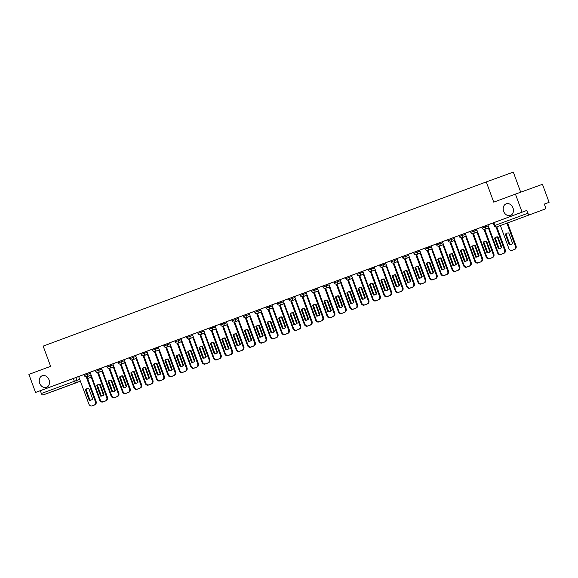 <?xml version="1.0" encoding="UTF-8"?>
<svg xmlns="http://www.w3.org/2000/svg" width="578" height="578" viewBox="0 0 578 578"><rect width="100%" height="100%" fill="white"/><g stroke="black" fill="none" stroke-linecap="round" stroke-linejoin="round"><path stroke-width="0.87" d="M49.029 379.818A6.185 4.971 70 0 1 46.478 387.361A6.185 4.971 70 0 1 39.701 383.272A6.185 4.971 70 0 1 42.252 375.729A6.185 4.971 70 0 1 49.029 379.818M512.982 207.899A6.185 4.971 70 0 1 510.432 215.442A6.185 4.971 70 0 1 503.655 211.353A6.185 4.971 70 0 1 506.205 203.81A6.185 4.971 70 0 1 512.982 207.899M95.334 370.339L78.651 376.524L88.853 403.979A2.897 2.334 -110 0 0 92.032 405.893A2.897 2.334 -110 0 0 92.039 405.886L94.156 405.106A2.897 2.334 -110 0 0 95.341 401.573L96.042 401.32A2.897 2.334 70 0 1 94.857 404.853L92.74 405.633A2.897 2.334 70 0 1 92.733 405.633A2.897 2.334 70 0 1 92.718 405.64L92.733 405.633M106.699 366.134L95.327 370.325L95.695 371.322L101.844 369.075M118.064 361.922L106.692 366.112L107.06 367.109L113.209 364.863M146.935 351.229L118.057 361.9L118.425 362.905L124.573 360.65M174.888 340.861L152.151 349.271L152.52 350.268L158.668 348.014M197.625 332.437L174.888 340.847L175.25 341.844L181.405 339.589M203.767 330.168L197.618 332.422L197.987 333.419L204.135 331.165M226.497 321.751L208.983 328.21L209.352 329.207L215.5 326.96M254.45 311.383L231.713 319.786L232.081 320.783L238.23 318.536M283.328 300.69L254.443 311.369L254.811 312.366L260.96 310.111M294.693 296.478L288.545 298.732L288.913 299.729L295.062 297.475M311.282 290.322L294.599 296.507L304.801 323.955A2.897 2.334 -110 0 0 307.98 325.869A2.897 2.334 -110 0 0 307.987 325.869L310.104 325.089A2.897 2.334 -110 0 0 311.289 321.556L311.99 321.296A2.897 2.334 70 0 1 310.805 324.829L308.688 325.616A2.897 2.334 70 0 1 308.681 325.616A2.897 2.334 70 0 1 308.666 325.624M345.377 277.686L311.275 290.308L311.643 291.305L317.792 289.051M362.883 271.212L345.369 277.671L345.738 278.668L351.886 276.421M385.62 262.788L368.099 269.247L368.468 270.251L374.616 267.997M419.715 250.151L390.836 260.83L391.198 261.827L397.346 259.573M436.303 243.995L424.931 248.193L425.3 249.19L431.448 246.936M447.668 239.783L436.296 243.981L436.665 244.978L442.813 242.724M481.763 227.154L447.661 239.769L448.029 240.766L454.178 238.512M522.079 212.155L35.54 392.44L28.9 374.392L50.611 366.344L43.169 346.114L486.286 181.918L493.728 202.148L515.439 194.107L522.079 212.155L526.861 210.421L481.756 227.132L482.124 228.129L488.273 225.882M544.332 204.113L549.1 202.343L544.317 204.077L545.35 206.895A1.936 1.149 69.7 0 1 544.946 209.099A1.936 1.149 69.7 0 0 544.946 209.099L511.942 221.323A1.936 1.553 70 0 1 511.927 221.331A1.936 1.553 70 0 1 511.92 221.331A1.936 1.149 69.7 0 0 511.942 221.323L511.942 221.323A1.936 1.936 0 0 0 511.942 221.323L496.632 226.887A1.936 1.553 70 0 0 496.639 226.879A1.936 1.149 -110.3 0 1 494.891 225.463L527.895 213.231A1.936 1.149 69.7 0 0 529.643 214.655M520.699 192.192L513.307 172.107L486.286 181.918M515.439 194.107L542.46 184.295L549.1 202.343M58.407 389.384L80.472 381.205L58.4 389.384A1.936 1.149 -110.3 0 1 58.4 389.384L43.104 394.94A1.936 1.149 -110.3 0 1 41.356 393.517L40.323 390.706L78.745 376.495M40.323 390.706L35.54 392.44M526.861 210.421L527.895 213.231M424.938 248.208L419.621 250.18L429.822 277.628A2.897 2.334 -110 0 0 433.001 279.542A2.897 2.334 -110 0 0 433.009 279.542L435.126 278.762A2.897 2.334 -110 0 0 436.311 275.229L437.011 274.969A2.897 2.334 70 0 1 435.826 278.502L433.717 279.29A2.897 2.334 70 0 1 433.702 279.29A2.897 2.334 70 0 1 433.688 279.297M390.836 260.844L385.526 262.809L395.728 290.264A2.897 2.334 -110 0 0 398.899 292.179A2.897 2.334 -110 0 0 398.914 292.179L401.024 291.391A2.897 2.334 -110 0 0 402.209 287.866L402.917 287.606A2.897 2.334 70 0 1 401.732 291.139L399.615 291.919A2.897 2.334 70 0 1 399.608 291.926A2.897 2.334 70 0 1 399.593 291.926M368.107 269.269L362.796 271.234L372.998 298.689A2.897 2.334 -110 0 0 376.17 300.603A2.897 2.334 -110 0 0 376.184 300.596L378.294 299.816A2.897 2.334 -110 0 0 379.479 296.283L380.18 296.03A2.897 2.334 70 0 1 378.995 299.563L376.885 300.343A2.897 2.334 70 0 1 376.87 300.35A2.897 2.334 70 0 1 376.863 300.35L376.885 300.343M288.552 298.747L283.234 300.719L293.436 328.167A2.897 2.334 -110 0 0 296.608 330.081A2.897 2.334 -110 0 0 296.622 330.081L298.739 329.294A2.897 2.334 -110 0 0 299.917 325.768L300.625 325.508A2.897 2.334 70 0 1 299.44 329.041L297.323 329.828A2.897 2.334 70 0 1 297.316 329.828A2.897 2.334 70 0 1 297.302 329.836L297.316 329.828M231.72 319.807L226.403 321.773L236.604 349.228A2.897 2.334 -110 0 0 239.783 351.142A2.897 2.334 -110 0 0 239.798 351.135L241.907 350.355A2.897 2.334 -110 0 0 243.092 346.822L243.793 346.569A2.897 2.334 70 0 1 242.608 350.102L240.499 350.882A2.897 2.334 70 0 1 240.484 350.889A2.897 2.334 70 0 1 240.477 350.889L240.484 350.889M208.99 328.225L203.673 330.197L213.874 357.652A2.897 2.334 -110 0 0 217.053 359.567A2.897 2.334 -110 0 0 217.061 359.559L219.178 358.779A2.897 2.334 -110 0 0 220.363 355.246L221.063 354.993A2.897 2.334 70 0 1 219.878 358.526L217.769 359.306A2.897 2.334 70 0 1 217.754 359.306A2.897 2.334 70 0 1 217.74 359.314M152.159 349.285L146.848 351.258L157.05 378.706A2.897 2.334 -110 0 0 160.222 380.62A2.897 2.334 -110 0 0 160.236 380.62L162.346 379.833A2.897 2.334 -110 0 0 163.531 376.307L164.231 376.047A2.897 2.334 70 0 1 163.047 379.58L160.937 380.36A2.897 2.334 70 0 1 160.922 380.367A2.897 2.334 70 0 1 160.915 380.375M494.53 238.15A6.04 4.855 70 0 1 496.112 237.088A6.04 4.855 70 0 1 497.954 236.879L501.82 247.391A6.04 4.855 70 0 1 500.237 248.446A6.04 4.855 70 0 1 498.395 248.656L494.53 238.15L495.23 237.898A6.04 4.855 70 0 1 496.466 236.98M495.23 237.898L499.096 248.403A6.04 4.855 70 0 0 500.577 248.302M496.791 226.829L505.208 249.703A2.897 2.334 70 0 1 504.023 253.236L501.906 254.017A2.897 2.334 70 0 1 501.899 254.024A2.897 2.334 70 0 1 501.885 254.024L501.191 254.277A2.897 2.334 -110 0 0 501.205 254.269L503.315 253.489A2.897 2.334 -110 0 0 504.5 249.956L505.208 249.703M487.904 224.878L498.019 252.362A2.897 2.334 -110 0 0 501.191 254.277L501.906 254.017M496.054 227.002L504.5 249.956M498.395 248.656L499.096 248.403M505.338 234.227L509.204 244.732A6.04 4.855 -110 0 0 511.046 244.523A6.04 4.855 -110 0 0 512.628 243.461L508.763 232.956A6.04 4.855 -110 0 0 506.92 233.165A6.04 4.855 -110 0 0 505.338 234.227L506.039 233.967L509.904 244.48A6.04 4.855 -110 0 0 511.385 244.378M500.396 225.521L508.828 248.439A2.897 2.334 -110 0 0 512 250.353A2.897 2.334 -110 0 0 512.014 250.346L514.124 249.566A2.897 2.334 -110 0 0 515.309 246.033L506.892 223.159M507.274 233.057A6.04 4.855 -110 0 0 506.039 233.967M507.6 222.906L516.01 245.78A2.897 2.334 70 0 1 514.832 249.313L512.715 250.093A2.897 2.334 70 0 1 512.708 250.093A2.897 2.334 70 0 1 512.693 250.101M509.904 244.48L509.204 244.732M483.165 242.363A6.04 4.855 70 0 1 484.747 241.301A6.04 4.855 70 0 1 486.589 241.091L490.455 251.596A6.04 4.855 70 0 1 488.872 252.658A6.04 4.855 70 0 1 487.03 252.868L483.165 242.363L483.865 242.11A6.04 4.855 70 0 1 485.101 241.192M483.865 242.11L487.731 252.615A6.04 4.855 70 0 0 489.212 252.514M484.754 229.228L493.836 253.915A2.897 2.334 70 0 1 492.658 257.448L490.541 258.229A2.897 2.334 70 0 1 490.534 258.236A2.897 2.334 70 0 1 490.52 258.236M476.539 229.09L486.654 256.574A2.897 2.334 -110 0 0 489.826 258.489A2.897 2.334 -110 0 0 489.841 258.482L491.95 257.701A2.897 2.334 -110 0 0 493.135 254.168L493.836 253.915M484.024 229.394L493.135 254.168M487.03 252.868L487.731 252.615M471.8 246.575A6.04 4.855 70 0 1 473.382 245.513A6.04 4.855 70 0 1 475.224 245.303L479.09 255.808A6.04 4.855 70 0 1 477.507 256.87A6.04 4.855 70 0 1 475.665 257.08L471.8 246.575L472.501 246.315A6.04 4.855 70 0 1 473.736 245.404M472.501 246.315L476.366 256.827A6.04 4.855 70 0 0 477.847 256.726M473.389 233.44L482.471 258.128A2.897 2.334 70 0 1 481.286 261.661L479.176 262.441A2.897 2.334 70 0 1 479.162 262.448A2.897 2.334 70 0 1 479.155 262.448L478.476 262.694A2.897 2.334 -110 0 0 478.476 262.694L480.585 261.913A2.897 2.334 -110 0 0 481.77 258.38L482.471 258.128M465.174 233.295L475.289 260.786A2.897 2.334 -110 0 0 478.461 262.701L479.162 262.448M472.66 233.606L481.77 258.38M475.665 257.08L476.366 256.827M500.497 248.323A6.04 4.855 -110 0 0 501.263 247.673L497.398 237.168A6.04 4.855 -110 0 0 495.996 237.247M488.359 227.92L497.463 252.651A2.897 2.334 -110 0 0 500.635 254.566A2.897 2.334 -110 0 0 500.649 254.558L502.759 253.778A2.897 2.334 -110 0 0 503.214 253.532M503.929 253.265A2.897 2.334 70 0 1 503.46 253.518L501.35 254.306A2.897 2.334 70 0 1 501.336 254.306A2.897 2.334 70 0 1 501.328 254.313L500.649 254.558M489.125 252.535A6.04 4.855 -110 0 0 489.898 251.885L486.026 241.38A6.04 4.855 -110 0 0 484.631 241.459M476.995 232.125L486.098 256.856A2.897 2.334 -110 0 0 489.27 258.778A2.897 2.334 -110 0 0 489.284 258.771L491.394 257.99A2.897 2.334 -110 0 0 491.849 257.745M492.564 257.477A2.897 2.334 70 0 1 492.095 257.73L489.985 258.518A2.897 2.334 70 0 1 489.971 258.518A2.897 2.334 70 0 1 489.963 258.525L489.985 258.518M460.428 250.787A6.04 4.855 70 0 1 462.017 249.725A6.04 4.855 70 0 1 463.852 249.515L467.718 260.021A6.04 4.855 70 0 1 466.135 261.083A6.04 4.855 70 0 1 464.3 261.292L460.428 250.787L461.136 250.527A6.04 4.855 70 0 1 462.371 249.617M461.136 250.527L465.001 261.039A6.04 4.855 70 0 0 466.482 260.938M462.024 237.652L471.106 262.34A2.897 2.334 70 0 1 469.921 265.873L467.812 266.653A2.897 2.334 70 0 1 467.797 266.653A2.897 2.334 70 0 1 467.79 266.66M453.809 237.507L463.924 264.999A2.897 2.334 -110 0 0 467.096 266.913A2.897 2.334 -110 0 0 467.111 266.906L469.22 266.126A2.897 2.334 -110 0 0 470.405 262.593L471.106 262.34M461.287 237.818L470.405 262.593M464.3 261.292L465.001 261.039M449.063 254.999A6.04 4.855 70 0 1 450.645 253.937A6.04 4.855 70 0 1 452.487 253.728L456.353 264.233A6.04 4.855 70 0 1 454.77 265.295A6.04 4.855 70 0 1 452.928 265.504L449.063 254.999L449.771 254.739A6.04 4.855 70 0 1 451.006 253.829M449.771 254.739L453.636 265.251A6.04 4.855 70 0 0 455.117 265.15M450.659 241.857L459.741 266.552A2.897 2.334 70 0 1 458.556 270.078L456.447 270.865A2.897 2.334 70 0 1 456.432 270.865A2.897 2.334 70 0 1 456.425 270.872L457.855 270.338A2.897 2.334 -110 0 0 459.04 266.805L459.741 266.552M442.445 241.72L452.552 269.211A2.897 2.334 -110 0 0 455.731 271.125A2.897 2.334 -110 0 0 455.746 271.118M449.922 242.03L459.04 266.805M452.928 265.504L453.636 265.251M437.698 259.211A6.04 4.855 70 0 1 439.28 258.149A6.04 4.855 70 0 1 441.122 257.94L444.988 268.445A6.04 4.855 70 0 1 443.405 269.507A6.04 4.855 70 0 1 441.563 269.716L437.698 259.211L438.406 258.951A6.04 4.855 70 0 1 439.641 258.041M438.406 258.951L442.271 269.456A6.04 4.855 70 0 0 443.752 269.362M439.294 246.069L448.376 270.764A2.897 2.334 70 0 1 447.191 274.29L445.082 275.077A2.897 2.334 70 0 1 445.067 275.077A2.897 2.334 70 0 1 445.053 275.085L444.366 275.338A2.897 2.334 -110 0 0 444.374 275.33L446.491 274.55A2.897 2.334 -110 0 0 447.675 271.017L448.376 270.764M431.08 245.932L441.187 273.416A2.897 2.334 -110 0 0 444.366 275.338L445.082 275.077M438.558 246.242L447.675 271.017M441.563 269.716L442.271 269.456M477.76 256.748A6.04 4.855 -110 0 0 478.526 256.097L474.661 245.592A6.04 4.855 -110 0 0 473.266 245.672M465.63 236.337L474.726 261.068A2.897 2.334 -110 0 0 477.905 262.99A2.897 2.334 -110 0 0 477.919 262.983L480.029 262.202A2.897 2.334 -110 0 0 480.484 261.957M481.199 261.69A2.897 2.334 70 0 1 480.73 261.942L478.62 262.73A2.897 2.334 70 0 1 478.606 262.73A2.897 2.334 70 0 1 478.598 262.737M466.395 260.96A6.04 4.855 -110 0 0 467.161 260.31L463.296 249.804A6.04 4.855 -110 0 0 461.901 249.877M454.265 240.549L463.361 265.28A2.897 2.334 -110 0 0 466.54 267.195A2.897 2.334 -110 0 0 466.547 267.195L468.664 266.407A2.897 2.334 -110 0 0 469.119 266.169M469.835 265.902A2.897 2.334 70 0 1 469.365 266.155L467.255 266.942A2.897 2.334 70 0 1 467.241 266.942A2.897 2.334 70 0 1 467.234 266.949M455.03 265.172A6.04 4.855 -110 0 0 455.796 264.522L451.931 254.017A6.04 4.855 -110 0 0 450.537 254.089M442.9 244.761L451.996 269.493A2.897 2.334 -110 0 0 455.175 271.407A2.897 2.334 -110 0 0 455.182 271.407L457.299 270.62A2.897 2.334 -110 0 0 457.754 270.381M458.47 270.114A2.897 2.334 70 0 1 458 270.367L455.89 271.147A2.897 2.334 70 0 1 455.876 271.154A2.897 2.334 70 0 1 455.861 271.161L455.89 271.147M426.333 263.416A6.04 4.855 70 0 1 427.915 262.361A6.04 4.855 70 0 1 429.757 262.152L433.623 272.657A6.04 4.855 70 0 1 432.041 273.719A6.04 4.855 70 0 1 430.198 273.929L426.333 263.416L427.034 263.163A6.04 4.855 70 0 1 428.276 262.253M427.034 263.163L430.899 273.669A6.04 4.855 70 0 0 432.387 273.575M427.93 250.281L437.011 274.969M427.193 250.455L436.311 275.229M430.198 273.929L430.899 273.669M443.666 269.384A6.04 4.855 -110 0 0 444.431 268.734L440.566 258.229A6.04 4.855 -110 0 0 439.172 258.301M431.535 248.974L440.631 273.705A2.897 2.334 -110 0 0 443.81 275.619A2.897 2.334 -110 0 0 443.817 275.619L445.934 274.832A2.897 2.334 -110 0 0 446.382 274.593M447.105 274.326A2.897 2.334 70 0 1 446.635 274.579L444.518 275.359A2.897 2.334 70 0 1 444.511 275.366A2.897 2.334 70 0 1 444.496 275.366M414.968 267.628A6.04 4.855 70 0 1 416.55 266.574A6.04 4.855 70 0 1 418.393 266.364L422.258 276.869A6.04 4.855 70 0 1 420.676 277.931A6.04 4.855 70 0 1 418.833 278.141L414.968 267.628L415.669 267.376A6.04 4.855 70 0 1 416.911 266.458M415.669 267.376L419.534 277.881A6.04 4.855 70 0 0 421.022 277.787M416.565 254.493L425.646 279.181A2.897 2.334 70 0 1 424.462 282.714L422.345 283.502A2.897 2.334 70 0 1 422.337 283.502A2.897 2.334 70 0 1 422.323 283.509L421.644 283.755A2.897 2.334 -110 0 0 421.644 283.755L423.761 282.967A2.897 2.334 -110 0 0 424.946 279.441L425.646 279.181M408.343 254.356L418.458 281.84A2.897 2.334 -110 0 0 421.637 283.755L422.337 283.502M415.828 254.667L424.946 279.441M418.833 278.141L419.534 277.881M432.301 273.596A6.04 4.855 -110 0 0 433.067 272.946L429.201 262.434A6.04 4.855 -110 0 0 427.807 262.513M420.17 253.186L429.266 277.917A2.897 2.334 -110 0 0 432.445 279.831A2.897 2.334 -110 0 0 432.452 279.831L434.569 279.044A2.897 2.334 -110 0 0 435.017 278.806M435.74 278.538A2.897 2.334 70 0 1 435.27 278.791L433.153 279.571A2.897 2.334 70 0 1 433.146 279.579A2.897 2.334 70 0 1 433.132 279.579L433.146 279.579M403.603 271.841A6.04 4.855 70 0 1 405.185 270.786A6.04 4.855 70 0 1 407.028 270.576L410.893 281.081A6.04 4.855 70 0 1 409.311 282.136A6.04 4.855 70 0 1 407.468 282.346L403.603 271.841L404.304 271.588A6.04 4.855 70 0 1 405.546 270.67M404.304 271.588L408.169 282.093A6.04 4.855 70 0 0 409.658 281.992M405.192 258.706L414.281 283.393A2.897 2.334 70 0 1 413.097 286.926L410.98 287.707A2.897 2.334 70 0 1 410.972 287.714A2.897 2.334 70 0 1 410.958 287.721M396.978 258.568L407.093 286.052A2.897 2.334 -110 0 0 410.272 287.967A2.897 2.334 -110 0 0 410.279 287.967L412.396 287.179A2.897 2.334 -110 0 0 413.573 283.654L414.281 283.393M404.463 258.879L413.573 283.654M407.468 282.346L408.169 282.093M420.936 277.801A6.04 4.855 -110 0 0 421.702 277.158L417.836 266.646A6.04 4.855 -110 0 0 416.435 266.725M408.805 257.398L417.901 282.129A2.897 2.334 -110 0 0 421.073 284.044A2.897 2.334 -110 0 0 421.087 284.036L423.197 283.256A2.897 2.334 -110 0 0 423.652 283.018M424.368 282.75A2.897 2.334 70 0 1 423.905 283.003L421.788 283.784A2.897 2.334 70 0 1 421.781 283.791A2.897 2.334 70 0 1 421.767 283.791M392.238 276.053A6.04 4.855 70 0 1 393.82 274.998A6.04 4.855 70 0 1 395.663 274.788L399.528 285.294A6.04 4.855 70 0 1 397.946 286.348A6.04 4.855 70 0 1 396.103 286.558L392.238 276.053L392.939 275.8A6.04 4.855 70 0 1 394.174 274.882M392.939 275.8L396.804 286.305A6.04 4.855 70 0 0 398.293 286.204M393.828 262.918L402.917 287.606M393.098 263.091L402.209 287.866M396.103 286.558L396.804 286.305M409.571 282.013A6.04 4.855 -110 0 0 410.337 281.37L406.471 270.858A6.04 4.855 -110 0 0 405.07 270.938M397.433 261.61L406.536 286.341A2.897 2.334 -110 0 0 409.708 288.256A2.897 2.334 -110 0 0 409.723 288.249L411.832 287.468A2.897 2.334 -110 0 0 412.287 287.223M413.003 286.963A2.897 2.334 70 0 1 412.54 287.215L410.423 287.996A2.897 2.334 70 0 1 410.416 288.003A2.897 2.334 70 0 1 410.402 288.003L409.723 288.249M380.873 280.265A6.04 4.855 70 0 1 382.455 279.203A6.04 4.855 70 0 1 384.298 278.993L388.163 289.506A6.04 4.855 70 0 1 386.581 290.561A6.04 4.855 70 0 1 384.738 290.77L380.873 280.265L381.574 280.012A6.04 4.855 70 0 1 382.809 279.095M381.574 280.012L385.439 290.517A6.04 4.855 70 0 0 386.92 290.416M382.463 267.13L391.552 291.818A2.897 2.334 70 0 1 390.367 295.351L388.25 296.131A2.897 2.334 70 0 1 388.243 296.138A2.897 2.334 70 0 1 388.228 296.138L387.535 296.391A2.897 2.334 -110 0 0 387.549 296.391L389.659 295.604A2.897 2.334 -110 0 0 390.844 292.071L391.552 291.818M374.248 266.993L384.363 294.477A2.897 2.334 -110 0 0 387.535 296.391L388.25 296.131M381.733 267.303L390.844 292.071M384.738 290.77L385.439 290.517M398.206 286.226A6.04 4.855 -110 0 0 398.972 285.575L395.106 275.07A6.04 4.855 -110 0 0 393.705 275.15M386.068 265.822L395.171 290.553A2.897 2.334 -110 0 0 398.343 292.468A2.897 2.334 -110 0 0 398.358 292.461L400.467 291.68A2.897 2.334 -110 0 0 400.922 291.435M401.638 291.175A2.897 2.334 70 0 1 401.168 291.428L399.058 292.208A2.897 2.334 70 0 1 399.044 292.215A2.897 2.334 70 0 1 399.037 292.215L399.058 292.208M369.508 284.477A6.04 4.855 70 0 1 371.09 283.415A6.04 4.855 70 0 1 372.933 283.206L376.798 293.718A6.04 4.855 70 0 1 375.216 294.773A6.04 4.855 70 0 1 373.374 294.982L369.508 284.477L370.209 284.224A6.04 4.855 70 0 1 371.444 283.307M370.209 284.224L374.074 294.729A6.04 4.855 70 0 0 375.555 294.628M371.098 271.342L380.18 296.03M370.368 271.508L379.479 296.283M373.374 294.982L374.074 294.729M386.834 290.438A6.04 4.855 -110 0 0 387.607 289.788L383.741 279.282A6.04 4.855 -110 0 0 382.34 279.362M374.703 270.034L383.806 294.766A2.897 2.334 -110 0 0 386.978 296.68A2.897 2.334 -110 0 0 386.993 296.673L389.102 295.893A2.897 2.334 -110 0 0 389.558 295.647M390.273 295.38A2.897 2.334 70 0 1 389.803 295.64L387.694 296.42A2.897 2.334 70 0 1 387.679 296.42A2.897 2.334 70 0 1 387.672 296.427M358.143 288.689A6.04 4.855 70 0 1 359.726 287.627A6.04 4.855 70 0 1 361.568 287.418L365.433 297.923A6.04 4.855 70 0 1 363.844 298.985A6.04 4.855 70 0 1 362.009 299.194L358.143 288.689L358.844 288.436A6.04 4.855 70 0 1 360.08 287.519M358.844 288.436L362.709 298.942A6.04 4.855 70 0 0 364.191 298.84M359.733 275.554L368.815 300.242A2.897 2.334 70 0 1 367.63 303.775L365.52 304.555A2.897 2.334 70 0 1 365.506 304.563A2.897 2.334 70 0 1 365.498 304.563L366.929 304.028A2.897 2.334 -110 0 0 368.114 300.495L368.815 300.242M351.518 275.417L361.633 302.901A2.897 2.334 -110 0 0 364.805 304.816A2.897 2.334 -110 0 0 364.819 304.808M359.003 275.72L368.114 300.495M362.009 299.194L362.709 298.942M375.469 294.65A6.04 4.855 -110 0 0 376.235 294L372.369 283.495A6.04 4.855 -110 0 0 370.975 283.574M363.338 274.247L372.442 298.978A2.897 2.334 -110 0 0 375.613 300.892A2.897 2.334 -110 0 0 375.628 300.885L377.737 300.105A2.897 2.334 -110 0 0 378.193 299.859M378.908 299.592A2.897 2.334 70 0 1 378.438 299.845L376.329 300.632A2.897 2.334 70 0 1 376.314 300.632A2.897 2.334 70 0 1 376.307 300.639L376.314 300.632M346.771 292.901A6.04 4.855 70 0 1 348.361 291.839A6.04 4.855 70 0 1 350.196 291.63L354.061 302.135A6.04 4.855 70 0 1 352.479 303.197A6.04 4.855 70 0 1 350.636 303.407L346.771 292.901L347.479 292.641A6.04 4.855 70 0 1 348.715 291.731M347.479 292.641L351.345 303.154A6.04 4.855 70 0 0 352.826 303.053M348.368 279.766L357.45 304.454A2.897 2.334 70 0 1 356.265 307.987L354.155 308.768A2.897 2.334 70 0 1 354.141 308.775A2.897 2.334 70 0 1 354.133 308.775L353.44 309.028A2.897 2.334 -110 0 0 353.454 309.02L355.564 308.24A2.897 2.334 -110 0 0 356.749 304.707L357.45 304.454M340.153 279.622L350.268 307.113A2.897 2.334 -110 0 0 353.44 309.028L354.155 308.768M347.631 279.933L356.749 304.707M350.636 303.407L351.345 303.154M364.104 298.862A6.04 4.855 -110 0 0 364.87 298.212L361.004 287.707A6.04 4.855 -110 0 0 359.61 287.786M351.973 278.452L361.069 303.183A2.897 2.334 -110 0 0 364.248 305.105A2.897 2.334 -110 0 0 364.263 305.097L366.373 304.317A2.897 2.334 -110 0 0 366.828 304.071M367.543 303.804A2.897 2.334 70 0 1 367.073 304.057L364.964 304.844A2.897 2.334 70 0 1 364.949 304.844A2.897 2.334 70 0 1 364.942 304.852L364.964 304.844M335.406 297.114A6.04 4.855 70 0 1 336.988 296.052A6.04 4.855 70 0 1 338.831 295.842L342.696 306.347A6.04 4.855 70 0 1 341.114 307.409A6.04 4.855 70 0 1 339.272 307.619L335.406 297.114L336.114 296.854A6.04 4.855 70 0 1 337.35 295.943M336.114 296.854L339.98 307.366A6.04 4.855 70 0 0 341.461 307.265M337.003 283.979L346.085 308.666A2.897 2.334 70 0 1 344.9 312.199L342.79 312.98A2.897 2.334 70 0 1 342.776 312.98A2.897 2.334 70 0 1 342.768 312.987M328.788 283.834L338.896 311.325A2.897 2.334 -110 0 0 342.075 313.24A2.897 2.334 -110 0 0 342.082 313.233L344.199 312.452A2.897 2.334 -110 0 0 345.384 308.919L346.085 308.666M336.266 284.145L345.384 308.919M339.272 307.619L339.98 307.366M352.739 303.074A6.04 4.855 -110 0 0 353.505 302.424L349.639 291.919A6.04 4.855 -110 0 0 348.245 291.998M340.608 282.664L349.704 307.395A2.897 2.334 -110 0 0 352.883 309.317A2.897 2.334 -110 0 0 352.891 309.309L355.008 308.529A2.897 2.334 -110 0 0 355.463 308.284M356.178 308.016A2.897 2.334 70 0 1 355.708 308.269L353.599 309.057A2.897 2.334 70 0 1 353.584 309.057A2.897 2.334 70 0 1 353.57 309.064M324.041 301.326A6.04 4.855 70 0 1 325.624 300.264A6.04 4.855 70 0 1 327.466 300.054L331.331 310.559A6.04 4.855 70 0 1 329.749 311.621A6.04 4.855 70 0 1 327.907 311.831L324.041 301.326L324.742 301.066A6.04 4.855 70 0 1 325.985 300.155M324.742 301.066L328.615 311.578A6.04 4.855 70 0 0 330.096 311.477M325.638 288.184L334.72 312.879A2.897 2.334 70 0 1 333.535 316.404L331.425 317.192A2.897 2.334 70 0 1 331.411 317.192A2.897 2.334 70 0 1 331.396 317.199M317.423 288.046L327.531 315.537A2.897 2.334 -110 0 0 330.71 317.452A2.897 2.334 -110 0 0 330.717 317.445L332.834 316.665A2.897 2.334 -110 0 0 334.019 313.132L334.72 312.879M324.901 288.357L334.019 313.132M327.907 311.831L328.615 311.578M341.374 307.286A6.04 4.855 -110 0 0 342.14 306.636L338.274 296.131A6.04 4.855 -110 0 0 336.88 296.203M329.243 286.876L338.34 311.607A2.897 2.334 -110 0 0 341.519 313.522A2.897 2.334 -110 0 0 341.526 313.522L343.643 312.734A2.897 2.334 -110 0 0 344.091 312.496M344.813 312.228A2.897 2.334 70 0 1 344.344 312.481L342.234 313.269A2.897 2.334 70 0 1 342.219 313.269A2.897 2.334 70 0 1 342.205 313.276L342.234 313.269M312.676 305.538A6.04 4.855 70 0 1 314.259 304.476A6.04 4.855 70 0 1 316.101 304.266L319.966 314.772A6.04 4.855 70 0 1 318.384 315.834A6.04 4.855 70 0 1 316.542 316.043L312.676 305.538L313.377 305.278A6.04 4.855 70 0 1 314.62 304.368M313.377 305.278L317.243 315.783A6.04 4.855 70 0 0 318.731 315.689M314.273 292.396L323.355 317.091A2.897 2.334 70 0 1 322.17 320.617L320.06 321.404A2.897 2.334 70 0 1 320.046 321.404A2.897 2.334 70 0 1 320.031 321.411L319.345 321.664A2.897 2.334 -110 0 0 319.352 321.657L321.469 320.877A2.897 2.334 -110 0 0 322.654 317.344L323.355 317.091M306.058 292.258L316.166 319.742A2.897 2.334 -110 0 0 319.345 321.664L320.06 321.404M313.536 292.569L322.654 317.344M316.542 316.043L317.243 315.783M330.009 311.499A6.04 4.855 -110 0 0 330.775 310.848L326.91 300.343A6.04 4.855 -110 0 0 325.515 300.416M317.878 291.088L326.975 315.819A2.897 2.334 -110 0 0 330.154 317.734A2.897 2.334 -110 0 0 330.161 317.734L332.278 316.946A2.897 2.334 -110 0 0 332.726 316.708M333.448 316.441A2.897 2.334 70 0 1 332.979 316.693L330.862 317.474A2.897 2.334 70 0 1 330.854 317.481A2.897 2.334 70 0 1 330.84 317.488M301.311 309.743A6.04 4.855 70 0 1 302.894 308.688A6.04 4.855 70 0 1 304.736 308.479L308.601 318.984A6.04 4.855 70 0 1 307.019 320.046A6.04 4.855 70 0 1 305.177 320.255L301.311 309.743L302.012 309.49A6.04 4.855 70 0 1 303.255 308.58M302.012 309.49L305.878 319.995A6.04 4.855 70 0 0 307.366 319.901M302.908 296.608L311.99 321.296M302.171 296.781L311.289 321.556M305.177 320.255L305.878 319.995M318.644 315.711A6.04 4.855 -110 0 0 319.41 315.061L315.545 304.555A6.04 4.855 -110 0 0 314.143 304.628M306.513 295.3L315.61 320.031A2.897 2.334 -110 0 0 318.789 321.946A2.897 2.334 -110 0 0 318.796 321.946L320.913 321.158A2.897 2.334 -110 0 0 321.361 320.92M322.083 320.653A2.897 2.334 70 0 1 321.614 320.906L319.497 321.686A2.897 2.334 70 0 1 319.49 321.693A2.897 2.334 70 0 1 319.475 321.693L319.49 321.693M289.946 313.955A6.04 4.855 70 0 1 291.529 312.9A6.04 4.855 70 0 1 293.371 312.691L297.236 323.196A6.04 4.855 70 0 1 295.654 324.258A6.04 4.855 70 0 1 293.812 324.468L289.946 313.955L290.647 313.702A6.04 4.855 70 0 1 291.883 312.785M290.647 313.702L294.513 324.207A6.04 4.855 70 0 0 296.001 324.114M291.536 300.82L300.625 325.508M290.806 300.994L299.917 325.768M293.812 324.468L294.513 324.207M307.279 319.923A6.04 4.855 -110 0 0 308.045 319.273L304.18 308.76A6.04 4.855 -110 0 0 302.778 308.84M295.141 299.512L304.245 324.244A2.897 2.334 -110 0 0 307.417 326.158A2.897 2.334 -110 0 0 307.431 326.158L309.541 325.371A2.897 2.334 -110 0 0 309.996 325.132M310.711 324.865A2.897 2.334 70 0 1 310.249 325.118L308.132 325.898A2.897 2.334 70 0 1 308.125 325.905A2.897 2.334 70 0 1 308.11 325.905L308.132 325.898M278.582 318.167A6.04 4.855 70 0 1 280.164 317.112A6.04 4.855 70 0 1 282.006 316.903L285.872 327.408A6.04 4.855 70 0 1 284.289 328.463A6.04 4.855 70 0 1 282.447 328.672L278.582 318.167L279.282 317.914A6.04 4.855 70 0 1 280.518 316.997M279.282 317.914L283.148 328.42A6.04 4.855 70 0 0 284.629 328.318M280.171 305.032L289.26 329.72A2.897 2.334 70 0 1 288.075 333.253L285.958 334.033A2.897 2.334 70 0 1 285.951 334.041A2.897 2.334 70 0 1 285.937 334.048M271.956 304.895L282.071 332.379A2.897 2.334 -110 0 0 285.243 334.294A2.897 2.334 -110 0 0 285.257 334.294L287.367 333.506A2.897 2.334 -110 0 0 288.552 329.98L289.26 329.72M279.441 305.206L288.552 329.98M282.447 328.672L283.148 328.42M295.914 324.135A6.04 4.855 -110 0 0 296.68 323.485L292.815 312.973A6.04 4.855 -110 0 0 291.413 313.052M283.776 303.725L292.88 328.456A2.897 2.334 -110 0 0 296.052 330.37A2.897 2.334 -110 0 0 296.066 330.363L298.176 329.583A2.897 2.334 -110 0 0 298.631 329.344M299.346 329.077A2.897 2.334 70 0 1 298.884 329.33L296.767 330.11A2.897 2.334 70 0 1 296.76 330.117A2.897 2.334 70 0 1 296.745 330.117M267.217 322.38A6.04 4.855 70 0 1 268.799 321.325A6.04 4.855 70 0 1 270.641 321.115L274.507 331.62A6.04 4.855 70 0 1 272.924 332.675A6.04 4.855 70 0 1 271.082 332.885L267.217 322.38L267.917 322.127A6.04 4.855 70 0 1 269.153 321.209M267.917 322.127L271.783 332.632A6.04 4.855 70 0 0 273.264 332.531M268.806 309.244L277.888 333.932A2.897 2.334 70 0 1 276.71 337.465L274.593 338.246A2.897 2.334 70 0 1 274.586 338.253A2.897 2.334 70 0 1 274.572 338.253L276.002 337.718A2.897 2.334 -110 0 0 277.187 334.192L277.888 333.932M260.591 309.107L270.706 336.591A2.897 2.334 -110 0 0 273.878 338.506A2.897 2.334 -110 0 0 273.893 338.506M268.076 309.418L277.187 334.192M271.082 332.885L271.783 332.632M284.549 328.34A6.04 4.855 -110 0 0 285.315 327.697L281.45 317.185A6.04 4.855 -110 0 0 280.048 317.264M272.411 307.937L281.515 332.668A2.897 2.334 -110 0 0 284.687 334.583A2.897 2.334 -110 0 0 284.701 334.575L286.811 333.795A2.897 2.334 -110 0 0 287.266 333.549M287.981 333.289A2.897 2.334 70 0 1 287.512 333.542L285.402 334.322A2.897 2.334 70 0 1 285.387 334.33A2.897 2.334 70 0 1 285.38 334.33L285.387 334.33M255.852 326.592A6.04 4.855 70 0 1 257.434 325.53A6.04 4.855 70 0 1 259.276 325.32L263.142 335.832A6.04 4.855 70 0 1 261.559 336.887A6.04 4.855 70 0 1 259.717 337.097L255.852 326.592L256.553 326.339A6.04 4.855 70 0 1 257.788 325.421M256.553 326.339L260.418 336.844A6.04 4.855 70 0 0 261.899 336.743M257.441 313.457L266.523 338.144A2.897 2.334 70 0 1 265.338 341.677L263.228 342.458A2.897 2.334 70 0 1 263.214 342.465A2.897 2.334 70 0 1 263.207 342.465L262.513 342.718A2.897 2.334 -110 0 0 262.528 342.718L264.637 341.93A2.897 2.334 -110 0 0 265.822 338.397L266.523 338.144M249.226 313.319L259.341 340.803A2.897 2.334 -110 0 0 262.513 342.718L263.228 342.458M256.711 313.63L265.822 338.397M259.717 337.097L260.418 336.844M273.177 332.552A6.04 4.855 -110 0 0 273.95 331.902L270.078 321.397A6.04 4.855 -110 0 0 268.683 321.476M261.046 312.149L270.15 336.88A2.897 2.334 -110 0 0 273.322 338.795A2.897 2.334 -110 0 0 273.336 338.787L275.446 338.007A2.897 2.334 -110 0 0 275.901 337.762M276.616 337.501A2.897 2.334 70 0 1 276.147 337.754L274.037 338.535A2.897 2.334 70 0 1 274.023 338.542A2.897 2.334 70 0 1 274.015 338.542L274.037 338.535M244.487 330.804A6.04 4.855 70 0 1 246.069 329.742A6.04 4.855 70 0 1 247.904 329.532L251.777 340.045A6.04 4.855 70 0 1 250.187 341.099A6.04 4.855 70 0 1 248.352 341.309L244.487 330.804L245.188 330.551A6.04 4.855 70 0 1 246.423 329.633M245.188 330.551L249.053 341.056A6.04 4.855 70 0 0 250.534 340.955M246.076 317.669L255.158 342.357A2.897 2.334 70 0 1 253.973 345.89L251.864 346.67A2.897 2.334 70 0 1 251.849 346.677A2.897 2.334 70 0 1 251.842 346.677M237.861 317.532L247.976 345.015A2.897 2.334 -110 0 0 251.148 346.93A2.897 2.334 -110 0 0 251.163 346.923L253.272 346.143A2.897 2.334 -110 0 0 254.457 342.61L255.158 342.357M245.339 317.835L254.457 342.61M248.352 341.309L249.053 341.056M261.812 336.764A6.04 4.855 -110 0 0 262.578 336.114L258.713 325.609A6.04 4.855 -110 0 0 257.318 325.689M249.682 316.361L258.778 341.092A2.897 2.334 -110 0 0 261.957 343.007A2.897 2.334 -110 0 0 261.971 343L264.081 342.219A2.897 2.334 -110 0 0 264.536 341.974M265.251 341.706A2.897 2.334 70 0 1 264.782 341.966L262.672 342.747A2.897 2.334 70 0 1 262.658 342.747A2.897 2.334 70 0 1 262.65 342.754L261.971 343M233.115 335.016A6.04 4.855 70 0 1 234.697 333.954A6.04 4.855 70 0 1 236.539 333.744L240.405 344.25A6.04 4.855 70 0 1 238.822 345.312A6.04 4.855 70 0 1 236.98 345.521L233.115 335.016L233.823 334.763A6.04 4.855 70 0 1 235.058 333.846M233.823 334.763L237.688 345.268A6.04 4.855 70 0 0 239.169 345.167M234.711 321.881L243.793 346.569M233.974 322.047L243.092 346.822M236.98 345.521L237.688 345.268M250.447 340.977A6.04 4.855 -110 0 0 251.213 340.326L247.348 329.821A6.04 4.855 -110 0 0 245.953 329.901M238.317 320.573L247.413 345.304A2.897 2.334 -110 0 0 250.592 347.219A2.897 2.334 -110 0 0 250.599 347.212L252.716 346.432A2.897 2.334 -110 0 0 253.171 346.186M253.886 345.919A2.897 2.334 70 0 1 253.417 346.171L251.307 346.959A2.897 2.334 70 0 1 251.293 346.959A2.897 2.334 70 0 1 251.286 346.966M221.75 339.228A6.04 4.855 70 0 1 223.332 338.166A6.04 4.855 70 0 1 225.174 337.957L229.04 348.462A6.04 4.855 70 0 1 227.457 349.524A6.04 4.855 70 0 1 225.615 349.733L221.75 339.228L222.458 338.968A6.04 4.855 70 0 1 223.693 338.058M222.458 338.968L226.323 349.48A6.04 4.855 70 0 0 227.804 349.379M223.346 326.093L232.428 350.781A2.897 2.334 70 0 1 231.243 354.314L229.134 355.094A2.897 2.334 70 0 1 229.119 355.102A2.897 2.334 70 0 1 229.112 355.102L228.418 355.354A2.897 2.334 -110 0 0 228.426 355.347L230.543 354.567A2.897 2.334 -110 0 0 231.727 351.034L232.428 350.781M215.132 325.949L225.239 353.44A2.897 2.334 -110 0 0 228.418 355.354L229.134 355.094M222.609 326.259L231.727 351.034M225.615 349.733L226.323 349.48M239.082 345.189A6.04 4.855 -110 0 0 239.848 344.539L235.983 334.033A6.04 4.855 -110 0 0 234.589 334.113M226.952 324.778L236.048 349.509A2.897 2.334 -110 0 0 239.227 351.431A2.897 2.334 -110 0 0 239.234 351.424L241.351 350.644A2.897 2.334 -110 0 0 241.806 350.398M242.522 350.131A2.897 2.334 70 0 1 242.052 350.384L239.942 351.171A2.897 2.334 70 0 1 239.928 351.171A2.897 2.334 70 0 1 239.913 351.178M210.385 343.44A6.04 4.855 70 0 1 211.967 342.378A6.04 4.855 70 0 1 213.809 342.169L217.675 352.674A6.04 4.855 70 0 1 216.093 353.736A6.04 4.855 70 0 1 214.25 353.946L210.385 343.44L211.086 343.18A6.04 4.855 70 0 1 212.328 342.27M211.086 343.18L214.951 353.693A6.04 4.855 70 0 0 216.439 353.591M211.981 330.305L221.063 354.993M211.245 330.471L220.363 355.246M214.25 353.946L214.951 353.693M227.718 349.401A6.04 4.855 -110 0 0 228.483 348.751L224.618 338.246A6.04 4.855 -110 0 0 223.224 338.325M215.587 328.99L224.683 353.722A2.897 2.334 -110 0 0 227.862 355.643A2.897 2.334 -110 0 0 227.869 355.636L229.986 354.856A2.897 2.334 -110 0 0 230.434 354.61M231.157 354.343A2.897 2.334 70 0 1 230.687 354.596L228.57 355.383A2.897 2.334 70 0 1 228.563 355.383A2.897 2.334 70 0 1 228.548 355.391L228.563 355.383M199.02 347.653A6.04 4.855 70 0 1 200.602 346.59A6.04 4.855 70 0 1 202.445 346.381L206.31 356.886A6.04 4.855 70 0 1 204.728 357.948A6.04 4.855 70 0 1 202.885 358.158L199.02 347.653L199.721 347.392A6.04 4.855 70 0 1 200.963 346.482M199.721 347.392L203.586 357.905A6.04 4.855 70 0 0 205.074 357.804M200.617 334.51L209.698 359.205A2.897 2.334 70 0 1 208.514 362.731L206.397 363.519A2.897 2.334 70 0 1 206.389 363.519A2.897 2.334 70 0 1 206.375 363.526L205.696 363.772A2.897 2.334 -110 0 0 205.696 363.772L207.813 362.991A2.897 2.334 -110 0 0 208.998 359.458L209.698 359.205M192.395 334.373L202.51 361.864A2.897 2.334 -110 0 0 205.689 363.779L206.389 363.519M199.88 334.684L208.998 359.458M202.885 358.158L203.586 357.905M216.353 353.613A6.04 4.855 -110 0 0 217.118 352.963L213.253 342.458A6.04 4.855 -110 0 0 211.859 342.53M204.222 333.203L213.318 357.934A2.897 2.334 -110 0 0 216.497 359.848A2.897 2.334 -110 0 0 216.504 359.848L218.621 359.061A2.897 2.334 -110 0 0 219.069 358.822M219.792 358.555A2.897 2.334 70 0 1 219.322 358.808L217.205 359.595A2.897 2.334 70 0 1 217.198 359.595A2.897 2.334 70 0 1 217.184 359.603L217.205 359.595M187.655 351.865A6.04 4.855 70 0 1 189.237 350.803A6.04 4.855 70 0 1 191.08 350.593L194.945 361.098A6.04 4.855 70 0 1 193.363 362.16A6.04 4.855 70 0 1 191.52 362.37L187.655 351.865L188.356 351.605A6.04 4.855 70 0 1 189.598 350.694M188.356 351.605L192.221 362.11A6.04 4.855 70 0 0 193.709 362.016M189.244 338.722L198.333 363.418A2.897 2.334 70 0 1 197.149 366.943L195.032 367.731A2.897 2.334 70 0 1 195.024 367.731A2.897 2.334 70 0 1 195.01 367.738M181.03 338.585L191.145 366.069A2.897 2.334 -110 0 0 194.324 367.991A2.897 2.334 -110 0 0 194.331 367.984L196.448 367.203A2.897 2.334 -110 0 0 197.633 363.67L198.333 363.418M188.515 338.896L197.633 363.67M191.52 362.37L192.221 362.11M204.988 357.825A6.04 4.855 -110 0 0 205.754 357.175L201.888 346.67A6.04 4.855 -110 0 0 200.487 346.742M192.857 337.415L201.953 362.146A2.897 2.334 -110 0 0 205.125 364.061A2.897 2.334 -110 0 0 205.139 364.061L207.249 363.273A2.897 2.334 -110 0 0 207.704 363.035M208.42 362.767A2.897 2.334 70 0 1 207.957 363.02L205.84 363.8A2.897 2.334 70 0 1 205.833 363.808A2.897 2.334 70 0 1 205.819 363.815M176.29 356.07A6.04 4.855 70 0 1 177.872 355.015A6.04 4.855 70 0 1 179.715 354.805L183.58 365.31A6.04 4.855 70 0 1 181.998 366.373A6.04 4.855 70 0 1 180.155 366.582L176.29 356.07L176.991 355.817A6.04 4.855 70 0 1 178.226 354.906M176.991 355.817L180.856 366.322A6.04 4.855 70 0 0 182.345 366.228M177.88 342.935L186.969 367.622A2.897 2.334 70 0 1 185.784 371.155L183.667 371.943A2.897 2.334 70 0 1 183.66 371.943A2.897 2.334 70 0 1 183.645 371.95L185.076 371.416A2.897 2.334 -110 0 0 186.261 367.883L186.969 367.622M169.665 342.797L179.78 370.281A2.897 2.334 -110 0 0 182.951 372.196A2.897 2.334 -110 0 0 182.966 372.196M177.15 343.108L186.261 367.883M180.155 366.582L180.856 366.322M193.623 362.038A6.04 4.855 -110 0 0 194.389 361.387L190.523 350.882A6.04 4.855 -110 0 0 189.122 350.954M181.485 341.627L190.588 366.358A2.897 2.334 -110 0 0 193.76 368.273A2.897 2.334 -110 0 0 193.774 368.273L195.884 367.485A2.897 2.334 -110 0 0 196.339 367.247M197.055 366.979A2.897 2.334 70 0 1 196.592 367.232L194.475 368.013A2.897 2.334 70 0 1 194.468 368.02A2.897 2.334 70 0 1 194.454 368.02L194.468 368.02M164.925 360.282A6.04 4.855 70 0 1 166.507 359.227A6.04 4.855 70 0 1 168.35 359.017L172.215 369.523A6.04 4.855 70 0 1 170.633 370.585A6.04 4.855 70 0 1 168.79 370.794L164.925 360.282L165.626 360.029A6.04 4.855 70 0 1 166.861 359.111M165.626 360.029L169.491 370.534A6.04 4.855 70 0 0 170.972 370.44M166.515 347.147L175.604 371.835A2.897 2.334 70 0 1 174.419 375.368L172.302 376.155A2.897 2.334 70 0 1 172.295 376.155A2.897 2.334 70 0 1 172.28 376.162L171.587 376.408A2.897 2.334 -110 0 0 171.601 376.408L173.711 375.621A2.897 2.334 -110 0 0 174.896 372.095L175.604 371.835M158.3 347.01L168.415 374.493A2.897 2.334 -110 0 0 171.587 376.408L172.302 376.155M165.785 347.32L174.896 372.095M168.79 370.794L169.491 370.534M182.258 366.25A6.04 4.855 -110 0 0 183.024 365.599L179.158 355.087A6.04 4.855 -110 0 0 177.757 355.167M170.12 345.839L179.223 370.57A2.897 2.334 -110 0 0 182.395 372.485A2.897 2.334 -110 0 0 182.41 372.485L184.519 371.697A2.897 2.334 -110 0 0 184.974 371.459M185.69 371.192A2.897 2.334 70 0 1 185.227 371.444L183.11 372.225A2.897 2.334 70 0 1 183.096 372.232A2.897 2.334 70 0 1 183.089 372.232L183.11 372.225M153.56 364.494A6.04 4.855 70 0 1 155.142 363.439A6.04 4.855 70 0 1 156.985 363.23L160.85 373.735A6.04 4.855 70 0 1 159.268 374.79A6.04 4.855 70 0 1 157.426 374.999L153.56 364.494L154.261 364.241A6.04 4.855 70 0 1 155.496 363.324M154.261 364.241L158.126 374.746A6.04 4.855 70 0 0 159.607 374.645M155.15 351.359L164.231 376.047M154.42 351.532L163.531 376.307M157.426 374.999L158.126 374.746M170.893 370.462A6.04 4.855 -110 0 0 171.659 369.812L167.793 359.299A6.04 4.855 -110 0 0 166.392 359.379M158.755 350.051L167.858 374.782A2.897 2.334 -110 0 0 171.03 376.697A2.897 2.334 -110 0 0 171.045 376.69L173.154 375.91A2.897 2.334 -110 0 0 173.61 375.671M174.325 375.404A2.897 2.334 70 0 1 173.855 375.657L171.745 376.437A2.897 2.334 70 0 1 171.731 376.444A2.897 2.334 70 0 1 171.724 376.444L171.03 376.697M142.195 368.706A6.04 4.855 70 0 1 143.778 367.651A6.04 4.855 70 0 1 145.62 367.442L149.485 377.947A6.04 4.855 70 0 1 147.896 379.002A6.04 4.855 70 0 1 146.061 379.211L142.195 368.706L142.896 368.453A6.04 4.855 70 0 1 144.132 367.536M142.896 368.453L146.761 378.958A6.04 4.855 70 0 0 148.243 378.857M143.785 355.571L152.867 380.259A2.897 2.334 70 0 1 151.682 383.792L149.572 384.572A2.897 2.334 70 0 1 149.558 384.58A2.897 2.334 70 0 1 149.55 384.58L148.871 384.832A2.897 2.334 -110 0 0 148.871 384.832L150.981 384.045A2.897 2.334 -110 0 0 152.166 380.519L152.867 380.259M135.57 355.434L145.685 382.918A2.897 2.334 -110 0 0 148.857 384.832L149.558 384.58M143.055 355.745L152.166 380.519M146.061 379.211L146.761 378.958M159.521 374.667A6.04 4.855 -110 0 0 160.287 374.024L156.421 363.511A6.04 4.855 -110 0 0 155.027 363.591M147.39 354.263L156.494 378.995A2.897 2.334 -110 0 0 159.665 380.909A2.897 2.334 -110 0 0 159.68 380.902L161.789 380.122A2.897 2.334 -110 0 0 162.245 379.876M162.96 379.616A2.897 2.334 70 0 1 162.49 379.869L160.381 380.649A2.897 2.334 70 0 1 160.366 380.656A2.897 2.334 70 0 1 160.359 380.656L160.381 380.649M130.823 372.918A6.04 4.855 70 0 1 132.413 371.856A6.04 4.855 70 0 1 134.248 371.647L138.113 382.159A6.04 4.855 70 0 1 136.531 383.214A6.04 4.855 70 0 1 134.696 383.424L130.823 372.918L131.531 372.666A6.04 4.855 70 0 1 132.767 371.748M131.531 372.666L135.397 383.171A6.04 4.855 70 0 0 136.878 383.07M132.42 359.783L141.502 384.471A2.897 2.334 70 0 1 140.317 388.004L138.207 388.784A2.897 2.334 70 0 1 138.193 388.792A2.897 2.334 70 0 1 138.185 388.792L137.492 389.045A2.897 2.334 -110 0 0 137.506 389.045L139.616 388.257A2.897 2.334 -110 0 0 140.801 384.724L141.502 384.471M124.205 359.646L134.32 387.13A2.897 2.334 -110 0 0 137.492 389.045L138.207 388.784M131.683 359.957L140.801 384.724M134.696 383.424L135.397 383.171M148.156 378.879A6.04 4.855 -110 0 0 148.922 378.229L145.056 367.724A6.04 4.855 -110 0 0 143.662 367.803M136.025 358.476L145.121 383.207A2.897 2.334 -110 0 0 148.3 385.121A2.897 2.334 -110 0 0 148.315 385.114L150.424 384.334A2.897 2.334 -110 0 0 150.88 384.088M151.595 383.828A2.897 2.334 70 0 1 151.125 384.081L149.016 384.861A2.897 2.334 70 0 1 149.001 384.869A2.897 2.334 70 0 1 148.994 384.869M119.458 377.131A6.04 4.855 70 0 1 121.04 376.068A6.04 4.855 70 0 1 122.883 375.859L126.748 386.371A6.04 4.855 70 0 1 125.166 387.426A6.04 4.855 70 0 1 123.324 387.636L119.458 377.131L120.166 376.878A6.04 4.855 70 0 1 121.402 375.96M120.166 376.878L124.032 387.383A6.04 4.855 70 0 0 125.513 387.282M121.055 363.996L130.137 388.683A2.897 2.334 70 0 1 128.952 392.216L126.842 392.997A2.897 2.334 70 0 1 126.828 393.004A2.897 2.334 70 0 1 126.82 393.004L128.251 392.469A2.897 2.334 -110 0 0 129.436 388.936L130.137 388.683M112.84 363.858L122.948 391.342A2.897 2.334 -110 0 0 126.127 393.257A2.897 2.334 -110 0 0 126.141 393.25M120.318 364.162L129.436 388.936M123.324 387.636L124.032 387.383M136.791 383.091A6.04 4.855 -110 0 0 137.557 382.441L133.691 371.936A6.04 4.855 -110 0 0 132.297 372.015M124.66 362.688L133.756 387.419A2.897 2.334 -110 0 0 136.935 389.334A2.897 2.334 -110 0 0 136.943 389.326L139.06 388.546A2.897 2.334 -110 0 0 139.515 388.3M140.23 388.033A2.897 2.334 70 0 1 139.76 388.293L137.651 389.073A2.897 2.334 70 0 1 137.636 389.073A2.897 2.334 70 0 1 137.622 389.081L137.636 389.073M108.093 381.343A6.04 4.855 70 0 1 109.676 380.281A6.04 4.855 70 0 1 111.518 380.071L115.383 390.576A6.04 4.855 70 0 1 113.801 391.638A6.04 4.855 70 0 1 111.959 391.848L108.093 381.343L108.794 381.09A6.04 4.855 70 0 1 110.037 380.172M108.794 381.09L112.667 391.595A6.04 4.855 70 0 0 114.148 391.494M109.69 368.208L118.772 392.895A2.897 2.334 70 0 1 117.587 396.429L115.477 397.209A2.897 2.334 70 0 1 115.463 397.216A2.897 2.334 70 0 1 115.448 397.216L114.762 397.469A2.897 2.334 -110 0 0 114.769 397.462L116.886 396.681A2.897 2.334 -110 0 0 118.071 393.148L118.772 392.895M101.475 368.07L111.583 395.554A2.897 2.334 -110 0 0 114.762 397.469M108.953 368.374L118.071 393.148M111.959 391.848L112.667 391.595M125.426 387.303A6.04 4.855 -110 0 0 126.192 386.653L122.326 376.148A6.04 4.855 -110 0 0 120.932 376.227M113.295 366.9L122.392 391.631A2.897 2.334 -110 0 0 125.571 393.546A2.897 2.334 -110 0 0 125.578 393.539L127.695 392.758A2.897 2.334 -110 0 0 128.143 392.513M128.865 392.245A2.897 2.334 70 0 1 128.395 392.498L126.286 393.286A2.897 2.334 70 0 1 126.271 393.286A2.897 2.334 70 0 1 126.257 393.293L126.286 393.286M96.728 385.555A6.04 4.855 70 0 1 98.311 384.493A6.04 4.855 70 0 1 100.153 384.283L104.018 394.788A6.04 4.855 70 0 1 102.436 395.851A6.04 4.855 70 0 1 100.594 396.06L96.728 385.555L97.429 385.295A6.04 4.855 70 0 1 98.672 384.384M97.429 385.295L101.294 395.807A6.04 4.855 70 0 0 102.783 395.706M98.325 372.42L107.407 397.108A2.897 2.334 70 0 1 106.222 400.641L104.112 401.421A2.897 2.334 70 0 1 104.098 401.428A2.897 2.334 70 0 1 104.083 401.428M90.11 372.275L100.218 399.766A2.897 2.334 -110 0 0 103.397 401.681A2.897 2.334 -110 0 0 103.404 401.674L105.521 400.894A2.897 2.334 -110 0 0 106.706 397.361L107.407 397.108M97.588 372.586L106.706 397.361M100.594 396.06L101.294 395.807M114.061 391.516A6.04 4.855 -110 0 0 114.827 390.865L110.962 380.36A6.04 4.855 -110 0 0 109.567 380.44M101.93 371.105L111.027 395.836A2.897 2.334 -110 0 0 114.206 397.758A2.897 2.334 -110 0 0 114.213 397.751L116.33 396.97A2.897 2.334 -110 0 0 116.778 396.725M117.5 396.457A2.897 2.334 70 0 1 117.031 396.71L114.914 397.498A2.897 2.334 70 0 1 114.906 397.498A2.897 2.334 70 0 1 114.892 397.505M85.363 389.767A6.04 4.855 70 0 1 86.946 388.705A6.04 4.855 70 0 1 88.788 388.495L92.653 399.001A6.04 4.855 70 0 1 91.071 400.063A6.04 4.855 70 0 1 89.229 400.272L85.363 389.767L86.064 389.507A6.04 4.855 70 0 1 87.307 388.597M86.064 389.507L89.93 400.019A6.04 4.855 70 0 0 91.418 399.918M86.96 376.632L96.042 401.32M86.223 376.798L95.341 401.573M89.229 400.272L89.93 400.019M102.696 395.728A6.04 4.855 -110 0 0 103.462 395.077L99.597 384.572A6.04 4.855 -110 0 0 98.195 384.652M90.565 375.317L99.662 400.048A2.897 2.334 -110 0 0 102.841 401.97A2.897 2.334 -110 0 0 102.848 401.963L104.965 401.183A2.897 2.334 -110 0 0 105.413 400.937M106.135 400.67A2.897 2.334 70 0 1 105.666 400.922L103.549 401.71A2.897 2.334 70 0 1 103.541 401.71A2.897 2.334 70 0 1 103.527 401.717L103.541 401.71M83.962 374.537L84.33 375.534L90.479 373.287M87.235 373.33L87.596 374.327A1.936 1.553 70 0 1 86.808 376.683A1.936 1.553 -110 0 0 86.808 376.683L91.151 375.108M98.6 369.118L98.968 370.115A1.936 1.553 70 0 1 98.173 372.47A1.936 1.553 -110 0 1 98.166 372.47L102.516 370.895M109.965 364.906L110.333 365.903A1.936 1.553 70 0 1 109.538 368.258A1.936 1.553 -110 0 0 109.538 368.258L113.88 366.683M121.329 360.694L121.698 361.691A1.936 1.553 70 0 1 120.903 364.046A1.936 1.553 -110 0 1 120.896 364.053L125.245 362.471M129.421 357.695L129.79 358.692L135.938 356.438M132.694 356.481L133.063 357.486A1.936 1.553 70 0 1 132.275 359.834A1.936 1.553 -110 0 1 132.268 359.841L136.61 358.259M140.786 353.483L141.155 354.48L147.303 352.226M144.059 352.277L144.428 353.274A1.936 1.553 70 0 1 143.64 355.622A1.936 1.553 -110 0 0 143.64 355.622L147.975 354.047M155.424 348.064L155.793 349.061A1.936 1.553 70 0 1 155.005 351.417A1.936 1.553 -110 0 0 155.005 351.417L159.34 349.834M163.523 345.059L163.885 346.056L170.033 343.802M166.789 343.852L167.158 344.849A1.936 1.553 70 0 1 166.37 347.205A1.936 1.553 -110 0 0 166.37 347.205L170.705 345.63M178.154 339.64L178.523 340.637A1.936 1.553 70 0 1 177.735 342.992A1.936 1.553 -110 0 0 177.735 342.992L182.07 341.417M186.253 336.634L186.622 337.631L192.77 335.377M189.526 335.428L189.887 336.425A1.936 1.553 70 0 1 189.1 338.78A1.936 1.553 -110 0 1 189.093 338.78L193.435 337.205M200.891 331.216L201.252 332.213A1.936 1.553 70 0 1 200.465 334.568A1.936 1.553 -110 0 0 200.465 334.568L204.807 332.993M212.256 327.004L212.625 328.001A1.936 1.553 70 0 1 211.83 330.356A1.936 1.553 -110 0 0 211.83 330.356L216.172 328.781M220.348 323.998L220.717 324.995L226.865 322.748M223.621 322.791L223.989 323.788A1.936 1.553 70 0 1 223.195 326.144A1.936 1.553 -110 0 0 223.195 326.144L227.537 324.569M234.986 318.579L235.354 319.576A1.936 1.553 70 0 1 234.56 321.932A1.936 1.553 -110 0 0 234.56 321.932L238.902 320.356M243.078 315.574L243.446 316.578L249.595 314.324M246.351 314.367L246.719 315.364A1.936 1.553 70 0 1 245.932 317.719A1.936 1.553 -110 0 0 245.932 317.719L250.267 316.144M257.716 310.155L258.084 311.159A1.936 1.553 70 0 1 257.297 313.507A1.936 1.553 -110 0 1 257.289 313.514L261.632 311.932M265.815 307.156L266.176 308.153L272.325 305.899M269.081 305.95L269.449 306.947A1.936 1.553 70 0 1 268.662 309.295A1.936 1.553 -110 0 0 268.662 309.295L272.997 307.72M277.18 302.944L277.541 303.941L283.69 301.687M280.446 301.738L280.814 302.735A1.936 1.553 70 0 1 280.027 305.09A1.936 1.553 -110 0 1 280.019 305.09L284.362 303.508M291.818 297.526L292.179 298.523A1.936 1.553 70 0 1 291.391 300.878A1.936 1.553 -110 0 0 291.391 300.878L295.726 299.303M299.91 294.52L300.278 295.517L306.427 293.263M303.183 293.313L303.544 294.31A1.936 1.553 70 0 1 302.756 296.666A1.936 1.553 -110 0 0 302.756 296.666L307.099 295.091M314.548 289.101L314.916 290.098A1.936 1.553 70 0 1 314.121 292.454A1.936 1.553 -110 0 0 314.121 292.454L318.464 290.879M322.64 286.096L323.008 287.093L329.157 284.838M325.913 284.889L326.281 285.886A1.936 1.553 70 0 1 325.486 288.241A1.936 1.553 -110 0 0 325.486 288.241L329.828 286.666M334.005 281.883L334.373 282.88L340.521 280.633M337.277 280.677L337.646 281.674A1.936 1.553 70 0 1 336.851 284.029A1.936 1.553 -110 0 1 336.844 284.029L341.193 282.454M348.642 276.465L349.011 277.462A1.936 1.553 70 0 1 348.223 279.817A1.936 1.553 -110 0 0 348.223 279.817L352.558 278.242M356.734 273.459L357.103 274.456L363.251 272.209M360.007 272.252L360.376 273.25A1.936 1.553 70 0 1 359.588 275.605A1.936 1.553 -110 0 0 359.588 275.605L363.923 274.03M371.372 268.04L371.741 269.037A1.936 1.553 70 0 1 370.953 271.393A1.936 1.553 -110 0 1 370.946 271.4L375.288 269.818M379.471 265.042L379.833 266.039L385.981 263.785M382.737 263.828L383.106 264.832A1.936 1.553 70 0 1 382.318 267.18A1.936 1.553 -110 0 0 382.318 267.18L386.653 265.605M394.102 259.623L394.471 260.62A1.936 1.553 70 0 1 393.683 262.968A1.936 1.553 -110 0 1 393.676 262.976L398.018 261.393M402.201 256.618L402.57 257.615L408.718 255.36M405.474 255.411L405.835 256.408A1.936 1.553 70 0 1 405.048 258.763A1.936 1.553 -110 0 0 405.048 258.763L409.383 257.181M413.566 252.405L413.935 253.402L420.083 251.148M416.839 251.199L417.2 252.196A1.936 1.553 70 0 1 416.413 254.551A1.936 1.553 -110 0 0 416.413 254.551L420.755 252.976M428.204 246.987L428.573 247.984A1.936 1.553 70 0 1 427.778 250.339A1.936 1.553 -110 0 1 427.771 250.339L432.12 248.764M439.569 242.774L439.937 243.772A1.936 1.553 70 0 1 439.143 246.127A1.936 1.553 -110 0 0 439.143 246.127L443.485 244.552M450.934 238.562L451.302 239.559A1.936 1.553 70 0 1 450.508 241.915A1.936 1.553 -110 0 0 450.508 241.915L454.85 240.34M459.026 235.557L459.394 236.554L465.543 234.307M462.299 234.35L462.667 235.347A1.936 1.553 70 0 1 461.88 237.703A1.936 1.553 -110 0 1 461.873 237.703L466.215 236.127M470.391 231.345L470.759 232.342L476.908 230.095M473.664 230.138L474.032 231.135A1.936 1.553 70 0 1 473.245 233.49A1.936 1.553 -110 0 0 473.245 233.49L477.58 231.915M485.029 225.926L485.397 226.923A1.936 1.553 70 0 1 484.61 229.278A1.936 1.553 -110 0 0 484.61 229.278L488.945 227.703M75.87 377.542L76.903 380.353L79.778 379.312M86.982 376.697L90.587 375.382M91.259 377.21L87.654 378.518M80.45 381.133L43.104 394.94M493.128 222.92L494.161 225.738L494.891 225.463L493.858 222.646M73.327 378.474L74.36 381.285L76.903 380.353A1.936 1.553 -110 0 1 76.108 382.708A1.936 1.149 -110.3 0 1 74.36 381.285L41.356 393.517M503.315 253.489L504.023 253.236M516.01 245.78L515.309 246.033M514.832 249.313L514.124 249.566M491.95 257.701L492.658 257.448M480.585 261.913L481.286 261.661M503.46 253.518L502.759 253.778M492.095 257.73L491.394 257.99M467.111 266.906L467.812 266.653M469.22 266.126L469.921 265.873M457.855 270.338L458.556 270.078M446.491 274.55L447.191 274.29M480.73 261.942L480.029 262.202M469.365 266.155L468.664 266.407M458 270.367L457.299 270.62M435.126 278.762L435.826 278.502M446.635 274.579L445.934 274.832M444.518 275.359L443.817 275.619M423.761 282.967L424.462 282.714M435.27 278.791L434.569 279.044M412.396 287.179L413.097 286.926M423.905 283.003L423.197 283.256M401.024 291.391L401.732 291.139M412.54 287.215L411.832 287.468M389.659 295.604L390.367 295.351M401.168 291.428L400.467 291.68M378.294 299.816L378.995 299.563M389.803 295.64L389.102 295.893M366.929 304.028L367.63 303.775M378.438 299.845L377.737 300.105M355.564 308.24L356.265 307.987M367.073 304.057L366.373 304.317M344.199 312.452L344.9 312.199M355.708 308.269L355.008 308.529M332.834 316.665L333.535 316.404M344.344 312.481L343.643 312.734M321.469 320.877L322.17 320.617M332.979 316.693L332.278 316.946M310.104 325.089L310.805 324.829M321.614 320.906L320.913 321.158M298.739 329.294L299.44 329.041M310.249 325.118L309.541 325.371M287.367 333.506L288.075 333.253M298.884 329.33L298.176 329.583M276.002 337.718L276.71 337.465M287.512 333.542L286.811 333.795M264.637 341.93L265.338 341.677M276.147 337.754L275.446 338.007M251.163 346.923L251.864 346.67M253.272 346.143L253.973 345.89M264.782 341.966L264.081 342.219M241.907 350.355L242.608 350.102M253.417 346.171L252.716 346.432M251.307 346.959L250.599 347.212M230.543 354.567L231.243 354.314M242.052 350.384L241.351 350.644M219.178 358.779L219.878 358.526M230.687 354.596L229.986 354.856M207.813 362.991L208.514 362.731M219.322 358.808L218.621 359.061M196.448 367.203L197.149 366.943M207.957 363.02L207.249 363.273M185.076 371.416L185.784 371.155M196.592 367.232L195.884 367.485M173.711 375.621L174.419 375.368M185.227 371.444L184.519 371.697M162.346 379.833L163.047 379.58M173.855 375.657L173.154 375.91M171.745 376.437L171.045 376.69M150.981 384.045L151.682 383.792M162.49 379.869L161.789 380.122M139.616 388.257L140.317 388.004M151.125 384.081L150.424 384.334M128.251 392.469L128.952 392.216M139.76 388.293L139.06 388.546M114.769 397.462L115.477 397.209M116.886 396.681L117.587 396.429M128.395 392.498L127.695 392.758M105.521 400.894L106.222 400.641M117.031 396.71L116.33 396.97M94.156 405.106L94.857 404.853M105.666 400.922L104.965 401.183M482.124 228.129A1.936 1.936 0 0 0 484.602 229.285M488.388 227.992L484.783 229.3M470.759 232.342A1.936 1.936 0 0 0 473.238 233.49M477.023 232.204L473.418 233.512M459.394 236.554A1.936 1.936 0 0 0 461.873 237.703M465.658 236.416L462.053 237.724M448.029 240.766A1.936 1.936 0 0 0 450.5 241.915M454.294 240.629L450.688 241.936M436.665 244.978A1.936 1.936 0 0 0 439.135 246.127M442.929 244.834L439.323 246.149M425.3 249.19A1.936 1.936 0 0 0 427.771 250.339M431.556 249.046L427.951 250.361M413.935 253.402A1.936 1.936 0 0 0 416.406 254.551M420.192 253.258L416.586 254.566M402.57 257.615A1.936 1.936 0 0 0 405.041 258.763M408.827 257.47L405.221 258.778M391.198 261.827A1.936 1.936 0 0 0 393.676 262.976M397.462 261.682L393.856 262.99M379.833 266.039A1.936 1.936 0 0 0 382.311 267.188M386.097 265.894L382.491 267.202M368.468 270.251A1.936 1.936 0 0 0 370.946 271.4M374.732 270.107L371.127 271.414M357.103 274.456A1.936 1.936 0 0 0 359.581 275.612M363.367 274.319L359.762 275.627M345.738 278.668A1.936 1.936 0 0 0 348.209 279.817M352.002 278.531L348.397 279.839M334.373 282.88A1.936 1.936 0 0 0 336.844 284.029M340.637 282.743L337.032 284.051M323.008 287.093A1.936 1.936 0 0 0 325.479 288.241M329.272 286.955L325.667 288.263M311.643 291.305A1.936 1.936 0 0 0 314.114 292.454M317.9 291.16L314.295 292.475M300.278 295.517A1.936 1.936 0 0 0 302.749 296.666M306.535 295.372L302.93 296.687M288.913 299.729A1.936 1.936 0 0 0 291.384 300.878M295.17 299.585L291.565 300.892M277.541 303.941A1.936 1.936 0 0 0 280.019 305.09M283.805 303.797L280.2 305.105M266.176 308.153A1.936 1.936 0 0 0 268.654 309.302M272.44 308.009L268.835 309.317M254.811 312.366A1.936 1.936 0 0 0 257.289 313.514M261.075 312.221L257.47 313.529M243.446 316.578A1.936 1.936 0 0 0 245.925 317.727M249.71 316.433L246.105 317.741M232.081 320.783A1.936 1.936 0 0 0 234.552 321.939M238.346 320.646L234.74 321.953M220.717 324.995A1.936 1.936 0 0 0 223.187 326.144M226.981 324.858L223.375 326.165M209.352 329.207A1.936 1.936 0 0 0 211.823 330.356M215.616 329.07L212.003 330.378M197.987 333.419A1.936 1.936 0 0 0 200.458 334.568M204.244 333.282L200.638 334.59M186.622 337.631A1.936 1.936 0 0 0 189.093 338.78M192.879 337.487L189.273 338.802M175.25 341.844A1.936 1.936 0 0 0 177.728 342.992M181.514 341.699L177.908 343.014M163.885 346.056A1.936 1.936 0 0 0 166.363 347.205M170.149 345.911L166.543 347.219M152.52 350.268A1.936 1.936 0 0 0 154.998 351.417M158.784 350.124L155.179 351.431M141.155 354.48A1.936 1.936 0 0 0 143.633 355.629M147.419 354.336L143.814 355.643M129.79 358.692A1.936 1.936 0 0 0 132.268 359.841M136.054 358.548L132.449 359.856M118.425 362.905A1.936 1.936 0 0 0 120.896 364.053M124.689 362.76L121.084 364.068M107.06 367.109A1.936 1.936 0 0 0 109.531 368.265M113.324 366.972L109.719 368.28M95.695 371.322A1.936 1.936 0 0 0 98.166 372.47M101.952 371.184L98.347 372.492M84.33 375.534A1.936 1.936 0 0 0 86.801 376.683M494.161 225.738A1.936 1.936 0 0 0 496.632 226.887M501.336 254.306L500.635 254.566M467.096 266.913L467.797 266.653M455.731 271.125L456.432 270.865M444.511 275.366L443.81 275.619M410.416 288.003L409.708 288.256M364.805 304.816L365.506 304.563M273.878 338.506L274.586 338.253M251.148 346.93L251.849 346.677M262.658 342.747L261.957 343.007M251.293 346.959L250.592 347.219M182.951 372.196L183.66 371.943M126.127 393.257L126.828 393.004"/></g></svg>
